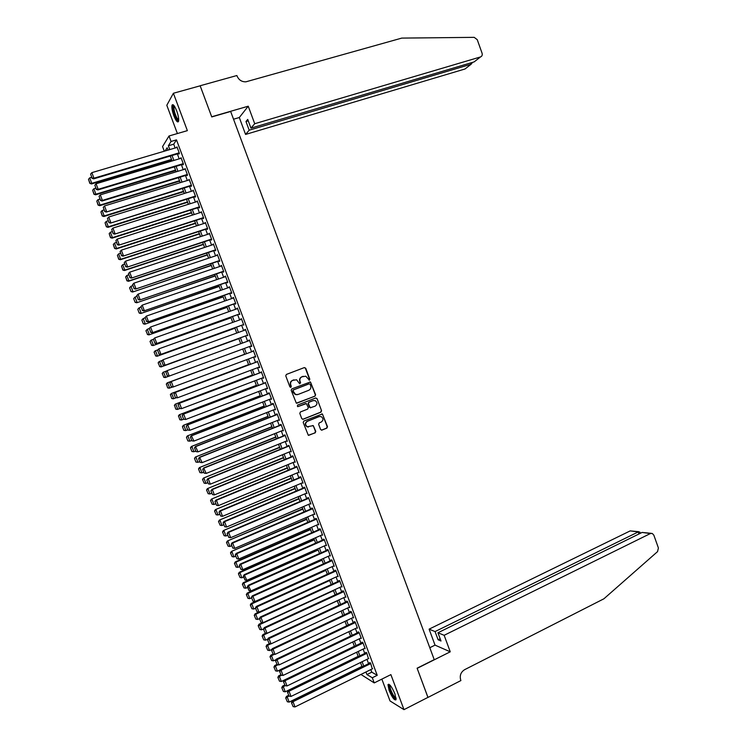 <?xml version="1.0" encoding="UTF-8"?>
<svg xmlns="http://www.w3.org/2000/svg" width="747" height="747" viewBox="0 0 747 747"><rect width="100%" height="100%" fill="white"/><g stroke="black" fill="none" stroke-linecap="round" stroke-linejoin="round"><path stroke-width="1.12" d="M309.389 380.176L309.809 379.187L305.728 368.224L304.356 367.58L286.381 374.434L285.765 375.853L289.892 386.871L290.863 387.329L291.293 386.33L290.76 384.91C290.2 382.819 290.854 381.306 292.721 380.363L296.606 379.784L299.631 383.743L300.574 382.744L300.051 381.325C299.491 379.243 300.145 377.739 302.003 376.796L305.822 376.208L309.389 380.176M309.109 380.223L309.501 379.243L305.43 368.299L304.328 367.589M290.583 387.376L290.76 384.91M299.874 383.79L300.051 381.325M394.93 693.926C391.82 686.736 389.504 683.636 387.982 684.607L389.112 690.443C392.194 697.586 394.509 700.686 396.05 699.743L394.93 693.926M176.694 110.883C174.583 105.691 173.033 103.777 172.043 105.15C171.53 107.316 172.127 110.845 173.846 115.738C175.956 120.921 177.506 122.825 178.505 121.472C179.019 119.333 178.421 115.804 176.694 110.883M320.575 429.488L321.938 430.113L326.906 428.106L327.503 426.686L322.396 413.959L303.814 421.065L303.198 422.494L308.315 435.277L315.178 432.849L315.785 431.421L313.264 425.613L307.306 426.761C305.037 424.884 305.065 423.063 307.409 421.289L319.137 416.602L321.219 416.621C323.535 418.469 323.526 420.29 321.182 422.092L319.24 422.877L318.633 424.296L320.575 429.488M370.811 669.583L371.782 672.169L377.226 675.316L372.305 677.753L374.238 682.907L360.941 674.448M164.293 151.211L162.557 146.58L169.009 135.991L187.366 130.641L173.388 93.263L200.168 85.812L211.756 116.934L230.655 111.471L434.222 659.638L417.106 668.201L427.966 697.371L403.987 709.65L390.886 674.625L374.238 682.907M169.009 135.991L171.063 141.463L168.364 145.768L169.802 149.577M377.226 675.316L176.479 139.876L171.063 141.463M315.001 396.171L315.608 394.752L310.444 381.96L291.788 388.898L291.181 390.317L296.344 403.175L315.001 396.171L315.299 394.799L310.78 382.669L309.734 381.95M317.045 398.609L321.565 410.738L320.958 412.157L303.133 419.254L301.751 418.619L299.799 413.399L300.415 411.97L307.68 409.095L308.287 407.675L306.391 403.585L298.044 406.564L297.493 406.555L297.511 405.117L315.673 397.974L317.045 398.609L321.565 410.738M381.848 679.126L390.027 700.947L403.987 709.65M173.388 93.263L166.805 105.28L177.394 133.545M178.729 153.508L178.935 154.05L179.401 153.359L176.964 146.86L176.507 147.589M182.782 164.312L182.978 164.854L183.463 164.191L181.026 157.692L180.569 158.429M186.825 175.106L187.03 175.638L187.516 175.003L185.088 168.514L184.63 169.252M190.868 185.882L191.073 186.423L191.568 185.807L189.14 179.327L188.692 180.064M194.911 196.648L195.107 197.18L195.611 196.592L193.193 190.121L192.735 190.868M198.935 207.395L199.141 207.937L199.654 207.377L197.236 200.906L196.788 201.653M202.969 218.133L203.165 218.675L203.698 218.133L201.27 211.681L200.822 212.428M206.994 228.862L207.19 229.394L207.722 228.89L205.304 222.438L204.865 223.185M211.009 239.572L211.205 240.114L211.756 239.628L209.337 233.185L208.889 233.932M215.024 250.273L215.22 250.815L215.78 250.348L213.362 243.914L212.914 244.671M219.03 260.964L219.235 261.497L219.795 261.067L217.386 254.634L216.938 255.39M223.036 271.637L223.232 272.169L223.811 271.768L221.401 265.344L220.953 266.1M227.032 282.301L227.237 282.833L227.816 282.45L225.407 276.045L224.968 276.792M231.028 292.955L231.225 293.487L231.822 293.123L229.413 286.727L228.974 287.483M235.016 303.59L235.221 304.122L235.819 303.786L233.419 297.39L232.98 298.146M239.003 314.216L239.815 314.44L237.415 308.053L236.976 308.81M242.98 324.833L243.802 325.076L241.412 318.698L240.973 319.455M246.958 335.431L247.789 335.702L245.399 329.324L244.96 330.09M250.927 346.02L251.767 346.309L249.377 339.95L248.938 340.707M254.904 356.618L255.735 356.917L253.354 350.558L252.916 351.305M258.882 367.207L259.713 367.496L257.332 361.146L256.875 361.875M262.851 377.786L263.672 378.075L261.301 371.735L260.843 372.436M266.81 388.347L267.641 388.636L265.26 382.296L264.793 382.978M270.769 398.898L271.591 399.187L269.219 392.857L268.547 392.978L268.743 393.51M274.719 409.44L275.55 409.72L273.178 403.399L272.496 403.501L272.692 404.024M278.668 419.973L279.49 420.244L277.128 413.931L276.437 414.006L276.633 414.529M282.609 430.487L283.43 430.758L281.068 424.455L280.368 424.501L280.564 425.024M286.549 440.991L287.371 441.262L285.009 434.959L284.299 434.987L284.495 435.51M290.49 451.477L291.302 451.748L288.949 445.455L288.23 445.455L288.426 445.978M294.421 461.954L295.233 462.225L292.88 455.941L292.152 455.913L292.348 456.436M298.342 472.421L299.155 472.683L296.802 466.408L296.073 466.361L296.27 466.884M302.264 482.879L303.077 483.141L300.724 476.866L299.986 476.801L300.182 477.314M306.177 493.319L306.989 493.58L304.645 487.315L303.889 487.221L304.085 487.735M310.089 503.749L310.901 504.001L308.558 497.745L307.792 497.633L307.988 498.146M314.001 514.16L314.804 514.422L312.47 508.175L311.695 508.025L311.891 508.548M317.905 524.571L318.708 524.824L316.373 518.577L315.589 518.409L315.785 518.932M321.798 534.964L322.611 535.207L320.267 528.979L319.483 528.783L319.679 529.306M324.179 539.39L244.213 574.695L246.855 580.316L326.308 545.067L325.701 545.357L326.495 545.59L324.161 539.362L323.367 539.147L323.563 539.661M329.595 555.703L330.389 555.955L328.054 549.736L248.237 585.303L250.899 590.942L330.193 555.432M333.507 566.049L334.273 566.31L331.939 560.101L331.126 559.83L331.323 560.353M337.411 576.376L338.148 576.647L335.823 570.447L335.001 570.157L335.198 570.671M341.314 586.703L342.023 586.983L339.698 580.783L338.867 580.475L339.063 580.989M345.198 597.012L345.889 597.292L343.573 591.11L342.733 590.774L342.929 591.288M349.092 607.311L349.755 607.6L347.439 601.419L346.589 601.064L346.785 601.578M352.967 617.601L353.62 617.9L351.305 611.718L350.446 611.335L350.642 611.849M356.842 627.872L357.468 628.18L355.161 622.008L354.293 621.607L354.489 622.12M360.708 638.134L361.324 638.452L359.018 632.289L358.14 631.859L358.336 632.373M364.573 648.387L365.171 648.704L362.865 642.551L361.987 642.103L362.174 642.607M368.43 658.63L366.712 652.803L365.815 652.327L366.011 652.841M176.479 139.876L173.715 144.19L175.134 147.999M177.356 153.919L179.205 158.84M181.409 164.723L183.267 169.672M185.461 175.517L187.329 180.485M189.505 186.302L191.381 191.288M193.548 197.068L195.425 202.082M197.581 207.825L199.468 212.858M201.615 218.572L203.511 223.624M205.64 229.301L207.545 234.371M209.664 240.02L211.569 245.109M213.679 250.721L215.594 255.838M217.685 261.413L219.618 266.558M221.691 272.095L223.633 277.258M225.697 282.768L227.639 287.94M229.693 293.422L231.645 298.623M233.69 304.057L235.641 309.277M237.677 314.692L239.638 319.931M241.655 325.309L243.634 330.566M245.632 335.907L247.612 341.192M249.61 346.505L251.59 351.79M253.588 357.113L255.558 362.37M257.566 367.701L259.517 372.93M261.534 378.281L263.476 383.472M265.493 388.851L267.435 394.014M269.452 399.412L271.376 404.538M273.411 409.954L275.326 415.052M277.361 420.486L279.266 425.547M281.311 431.01L283.197 436.033M285.251 441.514L287.128 446.51M289.192 452.01L291.05 456.968M293.123 462.486L294.972 467.417M297.045 472.963L298.884 477.856M300.976 483.421L302.796 488.286M304.888 493.86L306.7 498.697M308.8 504.3L310.603 509.099M312.713 514.72L314.506 519.482M316.616 525.122L318.399 529.866M320.519 535.524L322.284 540.23M324.413 545.908L326.168 550.576M328.307 556.282L330.043 560.922M332.191 566.637L333.918 571.25M336.075 576.992L337.793 581.568M339.95 587.329L341.659 591.867M343.825 597.647L345.516 602.166M347.691 607.965L349.381 612.447M351.557 618.264L353.228 622.718M355.423 628.554L357.075 632.97M359.27 638.825L360.922 643.214M363.126 649.087L364.76 653.448M366.973 659.34L368.598 663.672M328.054 549.736L327.251 549.493L327.447 550.016M372.277 668.864L370.549 663.047L369.653 662.542L369.84 663.056M365.946 671.983L366.926 674.569L372.305 677.753M172.025 155.507L173.874 160.437M176.087 166.329L177.945 171.287M180.148 177.142L182.016 182.119M184.201 187.945L186.078 192.941M188.253 198.73L190.14 203.744M192.296 209.505L194.192 214.538M196.34 220.262L198.235 225.323M200.373 231.01L202.278 236.089M204.407 241.748L206.321 246.846M208.432 252.467L210.355 257.594M212.456 263.177L214.38 268.322M216.471 273.878L218.404 279.042M220.477 284.56L222.429 289.743M224.492 295.233L226.444 300.443M228.489 305.887L230.45 311.116M232.485 316.532L234.455 321.789M236.482 327.167L238.461 332.443M240.469 337.793L242.458 343.088M244.456 348.401L246.445 353.695M248.443 359.027L250.413 364.293M252.421 369.634L254.391 374.863M256.408 380.232L258.359 385.433M260.376 390.821L262.318 395.985M264.345 401.391L266.277 406.527M268.313 411.952L270.227 417.05M272.272 422.503L274.177 427.564M276.231 433.036L278.117 438.069M280.181 443.559L282.058 448.564M284.131 454.073L285.998 459.041M288.071 464.569L289.92 469.508M292.012 475.055L293.851 479.957M295.943 485.531L297.773 490.406M299.864 495.989L301.685 500.826M303.796 506.438L305.598 511.247M307.708 516.877L309.501 521.649M311.63 527.298L313.404 532.041M315.533 537.719L317.307 542.425M319.436 548.111L321.201 552.799M323.339 558.504L325.085 563.154M327.233 568.878L328.969 573.5M331.126 579.242L332.854 583.827M335.02 589.598L336.729 594.145M338.895 599.934L340.595 604.454M342.78 610.262L344.46 614.753M346.645 620.58L348.326 625.034M350.52 630.879L352.182 635.314M354.386 641.178L356.03 645.567M358.243 651.459L359.886 655.819M362.099 661.721L363.724 666.053M168.019 150.1L167.132 147.738L165.106 150.969M362.108 666.847L360.474 662.514M358.261 656.604L356.618 652.243M354.405 646.351L352.761 641.953M350.558 636.089L348.886 631.663M346.692 625.809L345.021 621.355M342.826 615.519L341.146 611.027M338.961 605.219L337.261 600.7M335.086 594.901L333.377 590.354M331.21 584.584L329.483 579.989M327.326 574.247L325.589 569.625M323.442 563.892L321.686 559.242M319.548 553.527L317.783 548.849M315.654 543.153L313.88 538.447M311.751 532.77L309.968 528.026M307.839 522.377L306.046 517.596M303.936 511.966L302.124 507.148M300.023 501.536L298.202 496.699M296.101 491.106L294.271 486.232M292.18 480.657L290.331 475.746M288.249 470.199L286.39 465.26M284.318 459.732L282.45 454.755M280.377 449.246L278.5 444.241M276.437 438.75L274.541 433.708M272.487 428.236L270.582 423.166M268.537 417.722L266.623 412.615M264.578 407.19L262.655 402.045M260.619 396.638L258.677 391.465M256.651 386.078L254.699 380.877M252.682 375.508L250.721 370.279M248.704 364.928L246.734 359.662M244.727 354.33L242.738 349.026L165.19 377.562L242.738 349.036M240.739 343.713L238.751 338.419M236.743 333.059L234.763 327.793M232.737 322.405L230.767 317.148M228.731 311.732L226.761 306.494M224.716 301.041L222.755 295.831M220.701 290.35L218.75 285.158M216.677 279.639L214.734 274.466M212.643 268.911L210.71 263.766M208.609 258.173L206.686 253.046M204.575 247.425L202.661 242.317M200.532 236.668L198.627 231.579M196.489 225.893L194.584 220.823M192.437 215.099L190.541 210.056M188.375 204.304L186.498 199.281M184.322 193.492L182.436 188.487M180.251 182.66L178.384 177.683M176.18 171.819L174.322 166.87M172.109 160.969L170.251 156.039M173.715 144.19L168.364 145.768M371.782 672.169L366.926 674.569M176.497 147.561L177.151 147.364M180.55 158.373L181.204 158.177M184.602 169.167L185.256 168.971M188.646 179.952L189.299 179.756M192.689 190.728L193.342 190.522M196.722 201.485L197.376 201.279M200.756 212.232L201.401 212.027M204.781 222.961L205.425 222.755M208.796 233.68L209.449 233.475M212.811 244.39L213.465 244.176M216.826 255.091L217.47 254.867M220.832 265.773L221.476 265.549M224.838 276.437L225.482 276.222M228.834 287.1L229.469 286.876M232.821 297.745L233.466 297.521M236.808 308.371L237.453 308.147M240.795 318.997L241.43 318.764M244.773 329.604L245.408 329.371M251.132 346.543L251.767 346.309M248.751 340.193L249.386 339.96M255.091 357.122L255.726 356.889M259.06 367.683L259.685 367.44M263.019 378.234L263.644 377.991M266.968 388.767L267.594 388.524M270.918 399.29L271.544 399.047M274.859 409.804L275.484 409.561M278.799 420.309L279.425 420.057M282.73 430.795L283.356 430.543M286.661 441.272L287.278 441.019M290.583 451.739L291.209 451.477M294.505 462.188L295.121 461.926M298.417 472.627L299.043 472.365M302.33 483.048L302.946 482.795M306.233 493.468L306.849 493.207M310.136 503.87L310.752 503.609M314.029 514.263L314.646 513.992M317.923 524.637L318.539 524.366M321.817 535.001L242.812 569.69L240.795 564.368L240.17 564.088L239.292 565.563L240.954 569.401L239.292 565.563M299.752 381.39C299.192 379.308 299.846 377.795 301.704 376.862L303.189 376.283M290.471 384.966C289.911 382.884 290.564 381.362 292.432 380.419L293.935 379.84M296.736 403.259L314.692 396.218M310.126 384.275L309.165 383.827L293.431 389.925L293.001 390.914L295.541 394.463L297.997 394.491L308.735 390.298C310.584 389.355 311.228 387.842 310.677 385.769L310.126 384.275M297.175 394.696L295.242 394.519L293.272 392.464L292.712 390.97L293.141 389.971L308.856 383.883M302.684 419.328L320.64 412.185L321.247 410.766M305.71 403.548L298.044 406.564M315.178 406.135C317.54 404.304 317.531 402.474 315.159 400.635L313.124 400.625L308.997 402.25L308.39 403.669L310.276 407.759L315.178 406.135M313.609 400.485L313.124 400.625M310.631 407.834L309.37 407.162L308.081 403.716L308.688 402.297L312.816 400.663M316.737 398.655L315.748 397.946M319.753 416.434L319.137 416.602M308.446 427.004L307.008 426.78C304.729 424.903 304.767 423.082 307.101 421.308L318.82 416.63M308.623 435.37L314.87 432.868L315.467 431.439L313.535 426.248L312.638 425.547M321.443 430.188L326.579 428.124L327.177 426.705L322.676 414.613L321.752 413.913M171.539 159.456L91.788 183.323L89.705 177.87L91.61 177.31M89.948 183.127L88.501 179.308L89.845 183.37L91.788 183.323L91.517 183.949L171.717 159.933M89.705 177.87L88.501 179.308M89.845 183.37L91.517 183.949M179.196 152.818L93.954 178.206L93.674 178.86L179.383 153.312M177.17 147.402L91.844 172.65L93.954 178.206L92.086 178.01L90.602 174.116L92.086 178.01M93.674 178.86L91.974 178.272M90.602 174.116L91.844 172.65M178.692 120.482L176.395 118.493C173.36 111.789 172.529 107.465 173.911 105.542L173.958 105.542M174.312 106.018L174.06 106.382C173.668 109.379 174.611 113.236 176.899 117.942L178.71 119.903M173.043 104.701L172.912 104.963C172.426 108.67 173.603 113.451 176.432 119.296L178.412 121.649M396.134 698.585C395.275 699.071 393.846 697.502 391.858 693.86C389.402 688.734 388.692 685.727 389.71 684.84L389.729 684.85M390.13 685.27L390.018 685.485C389.766 687.091 390.56 689.752 392.399 693.468C393.93 696.316 395.154 697.829 396.069 697.978M388.804 684.196L388.776 684.271C388.459 686.269 389.448 689.565 391.717 694.168C393.454 697.409 394.902 699.267 396.05 699.743M254.718 123.713L480.48 56.949C482.02 56.296 482.553 55.045 482.067 53.196L477.24 39.656L474.196 37.35L401.774 38.097L245.94 81.815C241.832 81.946 238.881 80.05 237.098 76.119L236.874 75.531L200.14 85.756L211.7 116.775L248.237 106.205L254.718 123.713L250.945 128.139L247.715 119.408L245.978 121.518L249.19 130.193L245.576 134.441L465.007 68.985L471.142 64.214L470.685 62.925M249.19 130.193L471.142 64.214L472.291 62.701M233.531 119.212L239.301 117.531L245.576 134.441M248.237 106.205L239.301 117.531M250.945 128.139L474.112 61.908L480.48 56.949M245.978 121.518L248.247 120.855M444.148 635.295L650.413 533.535L642.093 532.443L437.947 632.765L444.148 635.295L450.254 651.804L417.162 668.35L427.928 697.39M650.413 533.535L652.28 533.461L653.84 535.16L658.406 547.971L657.547 551.622L603.903 598.795L464.606 669.686C460.824 672.113 459.526 675.559 460.703 680.013L460.908 680.564L427.984 697.418M429.796 647.724L435.034 645.128L450.254 651.804M435.034 645.128L429.105 629.151L435.062 631.579L438.106 639.777L441.01 641.01L437.947 632.765M435.062 631.579L638.218 531.939L630.207 530.893L638.89 531.705M429.105 629.151L630.207 530.893M438.106 639.777L440.17 638.76M640.02 532.368L638.218 531.939L638.956 533.993M651.16 533.311L642.093 532.443M175.526 170.092L95.924 194.211L93.861 188.767L95.747 188.197M94.094 194.015L92.647 190.205L93.982 194.257L95.924 194.211L95.653 194.808L175.704 170.54M93.861 188.767L92.647 190.205M93.982 194.257L95.653 194.808M179.523 180.718L100.07 205.089L97.997 199.654L99.893 199.075M98.231 204.893L96.783 201.083L98.118 205.117L100.07 205.089L99.781 205.668L179.682 181.138M97.997 199.654L96.783 201.083M98.118 205.117L99.781 205.668M183.51 191.325L104.197 215.958L102.134 210.523L104.02 209.944M102.367 215.752L100.92 211.952L102.255 215.976L104.197 215.958L103.908 216.509L183.659 191.727M102.134 210.523L100.92 211.952M102.255 215.976L103.908 216.509M187.488 201.933L108.334 226.808L106.27 221.383L108.147 220.795M106.494 226.602L105.056 222.811L106.373 226.817L108.334 226.808L108.026 227.331L187.628 202.297M106.27 221.383L105.056 222.811M106.373 226.817L108.026 227.331M183.258 163.649L98.174 189.318L97.894 189.943L183.435 164.116M181.232 158.233L96.064 183.762L98.174 189.318L96.307 189.112L94.832 185.228L96.307 189.112M97.894 189.943L96.195 189.364M94.832 185.228L96.064 183.762M187.32 174.462L102.395 200.411L102.096 201.008L187.478 174.901M185.284 169.055L100.285 194.864L102.395 200.411L100.528 200.205L99.052 196.321L100.528 200.205M102.096 201.008L100.406 200.448M99.052 196.321L100.285 194.864M191.363 185.265L106.307 212.055L191.521 185.676M189.346 179.868L104.505 205.948L106.606 211.494L104.739 211.28L103.263 207.405L104.739 211.28M106.307 212.055L104.617 211.513M103.263 207.405L104.505 205.948M195.415 196.059L110.5 223.101L195.555 196.442M193.389 190.662L108.717 217.022L110.817 222.559L108.95 222.345L107.475 218.479L108.95 222.345M110.5 223.101L108.819 222.569M107.475 218.479L108.717 217.022M191.465 212.512L112.452 237.649L110.397 232.233L112.274 231.635M110.621 237.443L109.183 233.652L110.5 237.639L112.452 237.649L112.143 238.144L191.596 212.858M110.397 232.233L109.183 233.652M110.5 237.639L112.143 238.144M199.458 206.835L114.693 234.128L199.589 207.19M197.432 201.447L112.918 228.087L115.019 233.615L113.152 233.4L111.676 229.534L113.152 233.4M114.693 234.128L113.021 233.606M111.676 229.534L112.918 228.087M195.434 223.092L116.579 248.48L114.515 243.064L116.392 242.467M114.739 248.265L113.301 244.484L114.618 248.452L116.579 248.48L116.252 248.947L195.555 223.409M114.515 243.064L113.301 244.484M114.618 248.452L116.252 248.947M203.492 217.601L118.885 245.137L203.614 217.928M201.475 212.213L117.12 239.133L119.221 244.652L117.354 244.437L115.878 240.571L117.354 244.437M118.885 245.137L117.214 244.633M115.878 240.571L117.12 239.133M199.402 233.652L120.687 259.293L118.633 253.887L120.51 253.28M118.857 259.078L117.419 255.297L118.726 259.256L120.687 259.293L120.36 259.732L199.514 233.942M118.633 253.887L117.419 255.297M118.726 259.256L120.36 259.732M207.526 228.349L123.068 256.137L207.638 228.647M205.509 222.98L121.313 250.161L123.414 255.679L121.546 255.455L120.071 251.599L121.546 255.455M123.068 256.137L121.406 255.642M120.071 251.599L121.313 250.161M203.361 244.204L124.796 270.097L122.741 264.699L124.618 264.083M122.966 269.882L121.528 266.1L122.835 270.05L124.796 270.097L124.46 270.507L203.464 244.465M122.741 264.699L121.528 266.1M122.835 270.05L124.46 270.507M211.55 239.087L127.242 267.118L211.653 239.367M209.543 233.718L125.505 261.189L127.597 266.688L125.729 266.474L124.263 262.617L125.729 266.474M127.242 267.118L125.589 266.642M124.263 262.617L125.505 261.189M207.321 254.746L128.904 280.881L126.85 275.494L128.717 274.868M127.074 280.667L125.636 276.894L126.934 280.825L128.904 280.881L128.549 281.274L207.414 254.979M126.85 275.494L125.636 276.894M126.934 280.825L128.549 281.274M215.575 249.815L131.416 278.099L215.668 250.058M213.567 244.456L129.689 272.188L131.78 277.688L129.913 277.464L128.447 273.617L129.913 277.464M131.416 278.099L129.773 277.632M128.447 273.617L129.689 272.188M129.595 287.819L131.024 291.582L129.595 287.819L130.958 286.269L132.817 285.643M211.28 265.269L132.639 292.021L211.354 265.474M129.735 287.67L130.958 286.269L133.003 291.657L131.173 291.442M131.024 291.582L132.639 292.021M219.59 260.526L135.58 289.052L219.674 260.75M132.48 284.766L133.872 283.188L135.954 288.678L134.087 288.454L132.63 284.607L134.087 288.454M217.582 255.175L133.872 283.188L132.63 284.607M135.58 289.052L133.937 288.603M133.685 298.576L135.123 302.33L133.685 298.576L135.048 297.045L136.916 296.41M215.229 275.783L136.729 302.759L215.295 275.96M133.834 298.436L135.048 297.045L137.103 302.423L135.263 302.199M135.123 302.33L136.729 302.759M223.605 271.226L139.745 299.995L223.68 271.422M136.654 295.728L138.046 294.159L140.128 299.65L138.26 299.426L136.804 295.579L138.26 299.426M221.598 265.885L138.046 294.159L136.804 295.579M139.745 299.995L138.111 299.566M137.775 309.314L139.203 313.068L137.775 309.314L139.147 307.801L140.996 307.157M219.17 286.278L140.81 313.488L219.226 286.437M137.924 309.183L139.147 307.801L141.192 313.17L139.353 312.946M139.203 313.068L140.81 313.488M227.611 281.918L143.9 310.929L227.676 282.086M140.819 306.681L142.219 305.131L144.302 310.603L142.434 310.378L140.968 306.541L142.434 310.378M225.613 276.577L142.219 305.131L140.968 306.541M143.9 310.929L142.275 310.509M141.855 320.043L143.284 323.796L141.855 320.043L143.228 318.539L145.086 317.895M223.11 296.774L144.881 324.198L223.157 296.904M142.014 319.921L143.228 318.539L145.273 323.909L143.443 323.684M143.284 323.796L144.881 324.198M231.617 292.591L148.055 321.854L231.673 292.731M144.974 317.615L146.384 316.084L148.457 321.555L146.589 321.322L145.133 317.494L146.589 321.322M229.618 287.259L146.384 316.084L145.133 317.494M148.055 321.854L146.431 321.443M145.936 330.762L147.523 334.404L145.936 330.762L147.318 329.268L149.167 328.624M227.041 307.25L148.952 334.889L227.088 307.353M146.095 330.65L147.318 329.268L149.353 334.628L147.523 334.404M147.364 334.507L148.952 334.889M235.613 303.254L152.201 332.76L235.66 303.366M149.129 328.54L150.539 327.018L152.621 332.49L150.754 332.256L149.297 328.428L150.754 332.256M233.615 297.922L150.539 327.018L149.297 328.428M152.201 332.76L150.586 332.359M150.016 341.463L151.594 345.114L150.016 341.463L150.987 340.24L153.434 339.269M230.972 317.708L153.023 345.581L231 317.792M150.175 341.36L151.389 339.988L153.434 345.338L151.594 345.114M151.436 345.207L153.023 345.581M239.61 313.908L156.347 343.648L239.638 313.992M153.284 339.455L154.694 337.943L156.767 343.405L154.9 343.172L153.452 339.353L154.9 343.172M237.611 308.586L154.694 337.943L153.452 339.353M156.347 343.648L154.732 343.265M154.078 352.154L155.665 355.805L154.078 352.154L155.049 350.922L157.822 349.848M234.903 328.166L157.085 356.254L234.922 328.213M154.246 352.061L155.469 350.698L157.496 356.039L155.665 355.805M155.507 355.889L157.085 356.254M243.597 324.543L160.484 354.526L243.625 324.6M157.43 350.352L158.84 348.858L160.913 354.311L159.046 354.069L157.598 350.259L159.046 354.069M241.608 319.23L158.84 348.858L157.598 350.259M160.484 354.526L158.878 354.162M158.14 362.827L159.737 366.488L158.14 362.827L159.111 361.585L162.192 360.418M238.825 338.606L161.137 366.917L238.835 338.634M158.308 362.753L159.531 361.389L161.567 366.73L159.737 366.488M159.569 366.562L161.137 366.917M247.584 335.17L164.611 365.395L247.593 335.198M161.567 361.231L162.986 359.755L165.059 365.199L163.191 364.966L161.744 361.156L163.191 364.966M245.595 329.857L162.986 359.755L161.744 361.156M164.611 365.395L163.014 365.04M162.202 373.5L163.798 377.16L162.202 373.5L163.163 372.239L166.562 370.979M162.379 373.425L163.593 372.062L165.629 377.403L163.798 377.16M163.621 377.226L165.19 377.562M251.562 345.786L168.738 376.255L251.562 345.786M165.703 372.109L167.132 370.643L169.195 376.086L167.328 375.844L165.881 372.034L167.328 375.844M249.573 340.473L167.132 370.643L165.881 372.034M168.738 376.255L167.151 375.909M244.689 354.227L167.216 382.884L244.699 354.246M172.501 387.011L169.233 388.197L167.673 387.87L166.432 384.089L167.673 387.87M166.432 384.089L167.655 382.735L169.681 388.057L167.851 387.824M166.254 384.154L167.216 382.884M255.539 356.384L172.865 387.095L171.278 386.759L169.83 382.968L171.278 386.759M170.017 382.903L171.259 381.521L253.55 351.081L170.802 381.67L171.259 381.521L173.332 386.946L171.465 386.703M170.802 381.67L169.83 382.968M248.592 364.611L171.259 393.51L248.602 364.657M176.236 397.768L173.276 398.823L171.726 398.515L170.484 394.743L171.726 398.515M170.484 394.743L171.707 393.389L173.734 398.711L171.903 398.468M170.307 394.789L171.259 393.51M259.508 366.973L177.459 397.806L175.405 397.6L173.958 393.809L175.405 397.6M257.51 361.641L174.919 392.502L175.396 392.38L177.459 397.806L175.592 397.553M257.528 361.679L175.396 392.38L174.144 393.762M174.919 392.502L173.958 393.809M252.486 374.985L175.302 404.127L252.514 375.05M179.962 408.516L177.319 409.431L175.769 409.132L174.537 405.378L175.769 409.132M174.537 405.378L175.76 404.024L177.777 409.347L175.947 409.095M174.35 405.416L175.302 404.127M263.476 377.543L181.577 408.646L179.523 408.432L178.075 404.641L179.523 408.432M261.469 372.193L179.037 403.324L179.513 403.221L181.577 408.646L179.71 408.394M261.497 372.258L179.513 403.221L178.272 404.603M179.037 403.324L178.075 404.641M256.38 385.349L179.336 414.734L256.408 385.433M183.678 419.254L181.353 420.029L179.803 419.739L178.58 416.004L179.803 419.739M178.58 416.004L179.803 414.66L181.82 419.963L179.99 419.721M178.393 416.032L179.336 414.734M267.435 388.104L185.695 419.469L183.631 419.244L182.193 415.463L183.631 419.244M265.428 382.735L183.146 414.137L183.641 414.062L185.695 419.469L183.827 419.216M265.456 382.828L183.641 414.062L182.389 415.435M183.146 414.137L182.193 415.463M260.264 395.695L183.36 425.323L260.311 395.807M187.674 429.87L185.863 430.58L183.837 430.337L182.427 426.63L183.837 430.337M182.613 426.612L183.837 425.276L185.863 430.58L184.033 430.328M182.427 426.63L183.36 425.323M271.394 398.655L189.803 430.281L187.74 430.048L186.302 426.266L187.74 430.048M269.368 393.267L187.254 424.931L187.749 424.875L189.803 430.281L187.936 430.029M269.415 393.389L187.749 424.875L186.498 426.248M187.254 424.931L186.302 426.266M264.149 406.032L187.385 435.903L264.205 406.172M191.708 440.469L189.887 441.178L187.87 440.926L186.461 437.219L187.87 440.926M186.647 437.219L187.88 435.875L189.887 441.178L188.057 440.926M186.461 437.219L187.385 435.903M275.344 409.197L193.912 441.085L191.848 440.833L190.41 437.06L191.848 440.833M273.318 403.782L191.353 435.706L193.912 441.085L192.044 440.833M273.374 403.931L191.858 435.688L190.606 437.051M191.353 435.706L190.41 437.06M268.024 416.359L191.409 446.463L268.089 416.527M195.733 451.048L193.921 451.758L191.886 451.496L190.485 447.798L191.886 451.496M190.681 447.798L191.904 446.463L193.921 451.758L192.091 451.505M190.485 447.798L191.409 446.463M279.294 419.721L198.011 451.87L195.947 451.608L194.509 447.836L195.947 451.608M277.258 414.286L195.453 446.482L198.011 451.87L196.153 451.618M277.324 414.464L195.966 446.482L194.715 447.845M195.453 446.482L194.509 447.836M271.899 426.668L195.425 457.024L271.973 426.864M199.748 461.609L197.946 462.328L195.91 462.057L194.5 458.369L195.91 462.057M194.706 458.378L195.929 457.043L197.946 462.328L196.116 462.076M194.5 458.369L195.425 457.024M283.234 430.235L202.11 462.645L200.037 462.374L198.609 458.602L200.037 462.374M281.189 424.782L199.542 457.239L202.11 462.645L200.252 462.384M281.264 424.978L200.065 457.267L198.814 458.621M199.542 457.239L198.609 458.602M275.764 436.967L199.44 467.557L275.848 437.191M203.763 472.16L201.961 472.888L199.925 472.608L198.515 468.92L199.925 472.608M198.721 468.939L199.953 467.613L201.961 472.888L200.131 472.636M198.515 468.92L199.44 467.557M287.175 440.739L206.209 473.411L204.127 473.122L202.698 469.359L204.127 473.122M285.121 435.258L203.623 467.977L206.209 473.411L204.342 473.15M285.205 435.482L204.155 468.033L202.904 469.387M203.623 467.977L202.698 469.359M279.63 447.257L203.445 478.089L279.723 447.5M207.769 482.702L205.976 483.44L204.146 483.178L202.53 479.453L204.146 483.178M202.736 479.49L203.968 478.164L205.976 483.44M202.53 479.453L203.445 478.089M291.106 451.225L210.29 484.159L208.245 478.79L206.779 480.097L208.432 483.897L206.779 480.097M289.052 445.726L207.703 478.706M289.145 445.978L208.245 478.79L206.994 480.134M208.432 483.897L210.29 484.159M283.487 457.537L207.442 488.603L283.589 457.808M211.775 493.235L209.982 493.972L208.152 493.711L206.536 489.985L208.152 493.711M206.751 490.023L207.974 488.706L209.982 493.972M206.536 489.985L207.442 488.603M295.037 461.702L214.37 494.897L212.335 489.528L210.859 490.826L212.512 494.626L210.859 490.826M292.973 456.184L211.784 489.425M293.076 456.464L212.335 489.528L211.084 490.872M212.512 494.626L214.37 494.897M287.343 467.799L211.438 499.108L287.455 468.098M215.78 503.749L213.987 504.496L212.157 504.234L210.542 500.499L212.157 504.234M210.757 500.546L211.98 499.239L213.987 504.496M210.542 500.499L211.438 499.108M298.959 472.16L218.451 505.616L216.415 500.257L215.855 500.126L214.94 501.545L216.583 505.346L214.94 501.545M296.886 466.632L215.855 500.126M296.998 466.931L216.415 500.257L215.164 501.601M216.583 505.346L218.451 505.616M291.199 478.052L215.435 509.603L291.321 478.369M219.767 514.253L217.984 515L216.154 514.739L214.538 511.004L216.154 514.739M214.753 511.06L215.986 509.753L217.984 515M214.538 511.004L215.435 509.603M302.88 482.618L222.522 516.326L220.486 510.976L219.917 510.817L219.011 512.246L220.664 516.056L219.011 512.246M300.798 477.062L219.917 510.817M300.92 477.389L220.486 510.976L219.235 512.311M220.664 516.056L222.522 516.326M295.046 488.295L219.422 520.08L295.177 488.641M223.764 524.749L221.98 525.505L220.15 525.234L218.526 521.49L220.15 525.234M218.75 521.565L219.982 520.257L221.98 525.505M218.526 521.49L219.422 520.08M306.793 493.057L226.593 527.027L224.558 521.677L223.979 521.499L223.073 522.937L224.726 526.747L223.073 522.937M304.701 487.483L223.979 521.499M304.841 487.838L224.558 521.677L223.306 523.012M224.726 526.747L226.593 527.027M298.884 498.529L223.4 530.547L299.024 498.893M227.751 535.226L225.968 535.991L224.137 535.72L222.513 531.967L224.137 535.72M222.746 532.051L223.969 530.743L225.968 535.991M222.513 531.967L223.4 530.547M310.705 503.478L230.655 537.709L228.629 532.368L228.031 532.163L227.135 533.61L228.787 537.429L227.135 533.61M308.604 497.885L228.031 532.163M308.754 498.268L228.629 532.368L227.368 533.694M228.787 537.429L230.655 537.709M302.722 508.744L227.377 541.005L302.871 509.137M231.729 545.693L229.955 546.459L228.124 546.188L226.5 542.434L228.124 546.188M226.733 542.527L227.956 541.23L229.955 546.459M226.5 542.434L227.377 541.005M314.618 513.899L234.717 548.382L232.681 543.05L232.084 542.817L231.187 544.274L232.849 548.102L231.187 544.274M312.507 508.277L232.084 542.817M312.657 508.688L232.681 543.05L231.43 544.367M232.849 548.102L234.717 548.382M306.559 518.95L231.355 551.445L306.718 519.37M235.707 556.151L233.932 556.926L232.102 556.646L230.478 552.883L232.102 556.646M230.711 552.985L231.944 551.697L233.932 556.926M230.478 552.883L231.355 551.445M318.511 524.301L238.769 559.036L236.743 553.714L236.127 553.452L235.24 554.928L236.902 558.756L235.24 554.928M316.401 518.661L236.127 553.452M316.569 519.1L236.743 553.714L235.482 555.03M236.902 558.756L238.769 559.036M310.388 529.147L235.324 561.875L235.921 562.146L310.556 529.586M239.675 566.59L237.91 567.365L236.08 567.094L234.455 563.331L236.08 567.094M234.689 563.434L235.921 562.146L237.91 567.365M234.455 563.331L235.324 561.875M320.295 529.035L240.17 564.088M320.463 529.502L240.795 564.368L239.535 565.684M240.954 569.401L242.812 569.69M314.207 539.325L239.283 572.295L239.89 572.585L314.384 539.801M243.643 577.02L241.879 577.804L240.048 577.524L238.424 573.752L240.048 577.524M238.657 573.873L239.89 572.585L241.879 577.804M238.424 573.752L239.283 572.295M324.357 539.885L244.839 575.003L243.326 576.189L244.997 580.036L243.578 576.32M244.997 580.036L246.855 580.316M244.213 574.695L243.326 576.189M318.035 549.503L243.251 582.697L243.858 583.015L318.213 549.997M247.612 587.441L245.847 588.225L244.017 587.945L242.383 584.173L244.017 587.945M242.626 584.303L243.858 583.015L245.847 588.225M242.383 584.173L243.251 582.697M328.25 550.25L248.882 585.629L247.369 586.806L249.031 590.653L247.621 586.937M249.031 590.653L250.899 590.942M248.237 585.303L247.369 586.806M321.845 559.662L247.201 593.09L247.827 593.435L322.041 560.175M251.571 597.843L249.806 598.636L247.976 598.356L246.342 594.575L247.976 598.356M246.594 594.715L247.827 593.435L249.806 598.636M246.342 594.575L247.201 593.09M334.077 565.787L254.932 601.55L252.916 596.246L252.271 595.891L251.403 597.404L253.065 601.26L251.403 597.404M331.901 560.082L252.271 595.891M332.135 560.614L252.916 596.246L251.655 597.544M253.065 601.26L254.932 601.55M325.655 569.802L251.151 603.473L251.786 603.837L325.86 570.353M255.521 608.245L253.765 609.038L251.935 608.758L250.301 604.967L251.935 608.758M250.553 605.117L251.786 603.837L253.765 609.038M250.301 604.967L251.151 603.473M337.952 576.133L258.957 612.148L256.949 606.844L256.286 606.461L255.427 607.993L257.099 611.849L255.427 607.993M335.748 570.419L256.286 606.461M336.019 570.96L256.949 606.844L255.689 608.142M257.099 611.849L258.957 612.148M258.864 612.129L255.1 613.847L255.735 614.239L329.679 580.512M259.47 618.619L257.715 619.431L255.885 619.142L254.251 615.351L255.885 619.142M254.503 615.509L255.735 614.239L257.715 619.431M254.251 615.351L255.1 613.847M341.827 586.46L262.981 622.727L260.974 617.433L260.311 617.031L259.452 618.563L261.123 622.428L259.452 618.563M339.596 580.746L260.311 617.031M339.894 581.297L260.974 617.433L259.713 618.731M261.123 622.428L262.981 622.727M262.43 622.643L259.041 624.203L259.685 624.613L333.489 590.662M263.588 628.909L261.665 629.805L259.835 629.516L258.191 625.715L259.835 629.516M258.453 625.883L259.685 624.613L261.665 629.805M258.191 625.715L259.041 624.203M345.693 596.778L267.006 633.297L264.989 628.012L264.317 627.583L263.467 629.133L265.138 632.998L263.467 629.133M343.433 591.054L264.317 627.583M343.76 591.624L264.989 628.012L263.738 629.301M265.138 632.998L267.006 633.297M266.007 633.139L262.972 634.548L263.635 634.987L337.299 600.803M267.762 639.161L265.605 640.16L263.775 639.871L262.132 636.071L263.775 639.871M262.402 636.248L263.635 634.987L265.605 640.16M262.132 636.071L262.972 634.548M349.559 607.087L271.021 643.858L269.013 638.573L268.322 638.115L267.482 639.675L269.153 643.559L267.482 639.675M347.271 601.344L268.322 638.115M347.626 601.933L269.013 638.573L267.753 639.862M269.153 643.559L271.021 643.858M269.583 643.625L266.903 644.876L267.575 645.343L270.816 643.821M271.927 649.395L269.546 650.516L267.715 650.217L266.072 646.416L267.715 650.217M266.343 646.603L267.575 645.343L269.546 650.516M266.072 646.416L266.903 644.876M353.424 617.377L275.027 654.4L273.019 649.124L272.328 648.648L271.488 650.217L273.169 654.101L271.488 650.217M351.099 611.634L272.328 648.648M351.492 612.232L273.019 649.124L271.759 650.413M270.003 656.744L271.647 660.553L270.003 656.744L270.834 655.203L273.169 654.101L275.027 654.4M270.834 655.203L271.506 655.689L274.438 654.307M276.082 659.62L273.477 660.852L271.647 660.553M270.274 656.94L271.506 655.689L273.477 660.852M357.281 627.667L279.033 664.933L277.025 659.666L276.325 659.162L275.494 660.74L277.174 664.625L275.494 660.74M354.937 621.906L276.325 659.162M355.348 622.522L277.025 659.666L275.764 660.946M277.174 664.625L279.033 664.933M276.95 664.466L274.756 665.512L275.438 666.016L278.061 664.774M280.237 669.826L277.408 671.179L275.578 670.881L273.934 667.062L275.578 670.881M274.205 667.267L275.438 666.016L277.408 671.179M273.934 667.062L274.756 665.512M361.128 637.938L283.029 675.447L281.031 670.19L280.321 669.657L279.49 671.254L281.171 675.148L279.49 671.254M358.765 632.167L280.321 669.657M359.204 632.802L281.031 670.19L279.77 671.469M281.171 675.148L283.029 675.447M280.825 674.774L278.678 675.802L279.369 676.343L281.684 675.232M354.377 646.276L281.33 681.497L279.499 681.189L277.856 677.37L279.499 681.189M278.127 677.585L279.369 676.343L281.33 681.497M277.856 677.37L278.678 675.802M364.975 648.191L287.025 685.961L285.027 680.704L284.308 680.153L283.477 681.75L285.167 685.653L283.477 681.75M362.584 642.411L284.308 680.153M363.051 643.064L285.027 680.704L283.767 681.974M285.167 685.653L287.025 685.961M284.738 685.046L282.59 686.091L283.29 686.642L285.298 685.671M358.168 656.352L285.251 691.797L283.421 691.498L281.768 687.67L283.421 691.498M282.049 687.894L283.29 686.642L285.251 691.797M281.768 687.67L282.59 686.091M368.822 658.443L291.013 696.447L289.024 691.208L288.295 690.63L287.474 692.236L289.154 696.139L287.474 692.236M366.413 652.645L288.295 690.63M366.898 653.317L289.024 691.208L287.763 692.469M289.154 696.139L291.013 696.447M288.641 695.317L286.493 696.363L287.203 696.942L289.042 696.045M361.94 666.417L289.164 702.087L287.343 701.778L285.69 697.95L287.343 701.778M285.97 698.184L287.203 696.942L289.164 702.087M285.69 697.95L286.493 696.363M372.66 668.677L295 706.933L293.011 701.694L292.273 701.088L291.451 702.712L293.141 706.625L291.451 702.712M370.232 662.869L292.273 701.088M370.736 663.56L293.011 701.694L291.75 702.955M293.141 706.625L295 706.933M640.347 533.302L639.918 532.107"/></g></svg>
